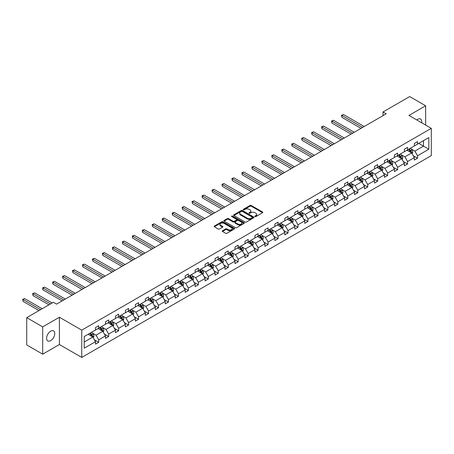 <?xml version="1.0" encoding="UTF-8"?>
<svg xmlns="http://www.w3.org/2000/svg" width="454" height="454" viewBox="0 0 454 454"><rect width="100%" height="100%" fill="white"/><g stroke="black" fill="none" stroke-linecap="round" stroke-linejoin="round"><path stroke-width="0.68" d="M255.012 216.564A0.619 0.358 0 0 0 255.891 216.564L262.554 212.722A0.885 0.511 0 0 0 262.809 212.358A0.885 0.511 0 0 0 262.554 211.995L251.266 205.48A0.885 0.511 0 0 0 250.012 205.48L243.355 209.328A0.619 0.358 0 0 0 244.229 209.833L245.092 209.339A2.837 1.64 0 0 1 249.104 209.339L250.046 209.879A2.837 1.64 0 0 1 250.875 211.036A2.837 1.64 0 0 1 250.046 212.194L249.184 212.693A0.619 0.358 0 0 0 250.063 213.198L250.926 212.705A2.837 1.64 0 0 1 254.938 212.705L255.874 213.244A2.837 1.64 0 0 1 256.709 214.401A2.837 1.64 0 0 1 255.874 215.559L255.012 216.059A0.619 0.358 0 0 0 255.012 216.564L255.012 216.059M50.689 340.636A5.783 3.337 120 0 0 54.463 335.54A5.783 3.337 120 0 0 53.578 330.909A5.783 3.337 120 0 0 50.689 331.193A5.783 3.337 120 0 0 46.91 336.289A5.783 3.337 120 0 0 47.795 340.92A5.783 3.337 120 0 0 50.689 340.636M421.652 122.767A5.783 3.337 120 0 0 420.557 119.033A5.783 3.337 120 0 0 417.663 119.323A5.783 3.337 120 0 0 416.772 119.947M222.494 230.746A0.885 0.511 0 0 0 222.233 231.109A0.885 0.511 0 0 0 222.494 231.466L225.661 233.299A0.885 0.511 0 0 0 226.915 233.299L234.309 229.026A0.885 0.511 0 0 0 234.57 228.663A0.885 0.511 0 0 0 234.309 228.3L223.028 221.785A0.885 0.511 0 0 0 221.773 221.785L214.373 226.058A0.885 0.511 0 0 0 214.118 226.421A0.885 0.511 0 0 0 214.373 226.784L218.198 228.992A0.885 0.511 0 0 0 219.452 228.992L222.619 227.165A0.885 0.511 0 0 0 222.88 226.801A0.885 0.511 0 0 0 222.619 226.438L220.723 225.343A2.372 1.368 0 0 1 220.025 224.372A2.372 1.368 0 0 1 221.49 223.113A2.372 1.368 0 0 1 224.077 223.408L231.506 227.698A2.372 1.368 0 0 1 232.198 228.663A2.372 1.368 0 0 1 230.734 229.928A2.372 1.368 0 0 1 228.152 229.633L226.915 228.918A0.885 0.511 0 0 0 225.661 228.918L222.494 230.746L222.494 231.466M59.406 317.238L42.704 326.88L26.735 317.664L26.735 344.949L42.704 354.165L59.406 344.524L81.76 357.429L81.76 330.143L59.406 317.238L59.406 344.524M425.648 125.071L425.648 105.788L408.946 115.43L431.3 128.334L81.76 330.143M425.648 105.788L409.684 96.571L383.017 111.968L383.017 115.651M26.735 317.664L53.402 302.268L56.597 304.112L386.212 113.806L383.017 111.968M245.154 222.04A0.885 0.511 0 0 0 246.409 222.04L253.809 217.772A0.885 0.511 0 0 0 254.064 217.409A0.885 0.511 0 0 0 253.809 217.046L242.521 210.531A0.885 0.511 0 0 0 241.267 210.531L233.872 214.804A0.885 0.511 0 0 0 233.611 215.162A0.885 0.511 0 0 0 233.872 215.525L245.154 222.04M231.96 216.7A0.619 0.358 0 0 1 232.584 216.791L244.048 223.402L236.659 227.67A0.885 0.511 0 0 1 235.41 227.67L224.123 221.155L227.289 219.339L227.289 218.601L224.123 220.428A0.885 0.511 0 0 0 223.862 220.792A0.885 0.511 0 0 0 224.123 221.155L224.123 220.428M227.289 219.339A0.885 0.511 0 0 1 228.544 219.339L228.544 218.601A0.885 0.511 0 0 0 227.289 218.601M228.544 218.601L233.118 221.246A0.885 0.511 0 0 0 234.372 221.246L236.472 220.031A0.885 0.511 0 0 0 236.733 219.668A0.885 0.511 0 0 0 236.472 219.31L231.71 216.558A0.619 0.358 0 0 1 232.584 216.053L244.059 222.676A0.885 0.511 0 0 1 244.32 223.033A0.885 0.511 0 0 1 244.059 223.396L244.059 222.676M42.704 326.88L42.704 354.165M84.217 336.539L95.522 330.013L95.522 327.544L98.717 325.7L98.717 328.168L105.481 324.264L105.481 321.79L108.676 319.945L108.676 322.419L115.447 318.509L115.447 316.041L118.642 314.196L118.642 316.665L125.412 312.755L125.412 310.286L128.601 308.442L128.601 310.916L135.371 307.006L135.371 304.538L138.566 302.693L138.566 305.162L145.337 301.252L145.337 298.783L148.532 296.939L148.532 299.407L155.302 295.503L155.302 293.029L158.491 291.184L158.491 293.659L165.262 289.748L165.262 287.28L168.457 285.435L168.457 287.904L175.227 283.994L175.227 281.525L178.422 279.681L178.422 282.155L185.192 278.245L185.192 275.771L188.382 273.932L188.382 276.401L195.152 272.491L195.152 270.022L198.347 268.178L198.347 270.646L205.117 266.742L205.117 264.268L208.312 262.423L208.312 264.898L215.077 260.988L215.077 258.519L218.272 256.675L218.272 259.143L225.042 255.233L225.042 252.764L228.237 250.92L228.237 253.394L235.007 249.484L235.007 247.01L238.197 245.171L238.197 247.64L244.967 243.73L244.967 241.261L248.162 239.417L248.162 241.886L254.932 237.981L254.932 235.507L258.127 233.662L258.127 236.137L264.898 232.227L264.898 229.758L268.087 227.914L268.087 230.382L274.857 226.472L274.857 224.004L278.052 222.159L278.052 224.634L284.823 220.723L284.823 218.249L288.018 216.41L288.018 218.879L294.782 214.969L294.782 212.5L297.977 210.656L297.977 213.125L304.748 209.22L304.748 206.746L307.943 204.902L307.943 207.376L314.713 203.466L314.713 200.997L317.902 199.153L317.902 201.621L324.672 197.711L324.672 195.243L327.867 193.398L327.867 195.873L334.638 191.963L334.638 189.488L337.833 187.65L337.833 190.118L344.603 186.208L344.603 183.739L347.792 181.895L347.792 184.364L354.563 180.459L354.563 177.985L357.758 176.141L357.758 178.615L364.528 174.705L364.528 172.236L367.723 170.392L367.723 172.861L374.493 168.95L374.493 166.482L377.683 164.637L377.683 167.106L384.453 163.202L384.453 160.727L387.648 158.889L387.648 161.357L394.418 157.447L394.418 154.979L397.608 153.134L397.608 155.603L404.378 151.698L404.378 149.224L407.573 147.38L407.573 149.854L414.343 145.944L414.343 143.475L417.538 141.631L417.538 144.1L428.843 137.573L428.843 149.224L417.538 155.75L417.538 158.225L414.343 160.069L414.343 157.595L407.573 161.505L407.573 163.973L404.378 165.818L404.378 163.349L397.608 167.259L397.608 169.728L394.418 171.572L394.418 169.098L387.648 173.008L387.648 175.477L384.453 177.321L384.453 174.852L377.683 178.762L377.683 181.231L374.493 183.076L374.493 180.607L367.723 184.511L367.723 186.986L364.528 188.83L364.528 186.356L357.758 190.266L357.758 192.734L354.563 194.579L354.563 192.11L347.792 196.02L347.792 198.489L344.603 200.333L344.603 197.859L337.833 201.769L337.833 204.238L334.638 206.082L334.638 203.613L327.867 207.523L327.867 209.992L324.672 211.836L324.672 209.368L317.902 213.272L317.902 215.746L314.713 217.591L314.713 215.117L307.943 219.027L307.943 221.495L304.748 223.34L304.748 220.871L297.977 224.781L297.977 227.25L294.782 229.094L294.782 226.62L288.018 230.53L288.018 232.998L284.823 234.843L284.823 232.374L278.052 236.284L278.052 238.753L274.857 240.597L274.857 238.129L268.087 242.033L268.087 244.507L264.898 246.352L264.898 243.877L258.127 247.788L258.127 250.256L254.932 252.101L254.932 249.632L248.162 253.542L248.162 256.011L244.967 257.855L244.967 255.381L238.197 259.291L238.197 261.765L235.007 263.604L235.007 261.135L228.237 265.045L228.237 267.514L225.042 269.358L225.042 266.89L218.272 270.794L218.272 273.268L215.077 275.113L215.077 272.638L208.312 276.548L208.312 279.017L205.117 280.861L205.117 278.393L198.347 282.303L198.347 284.772L195.152 286.616L195.152 284.142L188.382 288.052L188.382 290.526L185.192 292.365L185.192 289.896L178.422 293.806L178.422 296.275L175.227 298.119L175.227 295.65L168.457 299.555L168.457 302.029L165.262 303.874L165.262 301.399L158.491 305.309L158.491 307.778L155.302 309.622L155.302 307.154L148.532 311.064L148.532 313.532L145.337 315.377L145.337 312.902L138.566 316.813L138.566 319.287L135.371 321.126L135.371 318.657L128.601 322.567L128.601 325.036L125.412 326.88L125.412 324.411L118.642 328.316L118.642 330.79L115.447 332.634L115.447 330.16L108.676 334.07L108.676 336.539L105.481 338.383L105.481 335.915L98.717 339.825L98.717 342.293L95.522 344.138L95.522 341.669L84.217 348.195L84.217 336.539M81.76 357.429L431.3 155.626L431.3 128.334M98.075 328.537L102.803 331.267L96.032 335.177L92.338 333.043M96.032 335.177L98.717 339.825M102.803 331.267L105.481 335.915M95.522 329.422L96.032 329.718L98.717 328.168M108.041 322.788L112.762 325.518L105.998 329.422L102.298 327.289M105.998 329.422L108.676 334.07M112.762 325.518L115.447 330.16M105.481 323.674L105.998 323.969L108.676 322.419M118 317.034L122.728 319.764L115.957 323.674L112.263 321.54M115.957 323.674L118.642 328.316M122.728 319.764L125.412 324.411M115.447 317.919L115.957 318.214L118.642 316.665M127.966 311.285L132.693 314.009L125.923 317.919L122.222 315.785M125.923 317.919L128.601 322.567M132.693 314.009L135.371 318.657M125.412 312.17L125.923 312.46L128.601 310.916M137.931 305.531L142.652 308.26L135.882 312.17L132.188 310.031M135.882 312.17L138.566 316.813M142.652 308.26L145.337 312.902M135.371 306.416L135.882 306.711L138.566 305.162M147.891 299.776L152.618 302.506L145.847 306.416L142.153 304.282M145.847 306.416L148.532 311.064M152.618 302.506L155.302 307.154M145.337 300.661L145.847 300.957L148.532 299.407M157.856 294.027L162.583 296.757L155.813 300.661L152.113 298.528M155.813 300.661L158.491 305.309M162.583 296.757L165.262 301.399M155.302 294.913L155.813 295.208L158.491 293.659M167.815 288.273L172.543 291.003L165.772 294.913L162.078 292.779M165.772 294.913L168.457 299.555M172.543 291.003L175.227 295.65M165.262 289.158L165.772 289.453L168.457 287.904M177.781 282.524L182.508 285.248L175.738 289.158L172.043 287.024M175.738 289.158L178.422 293.806M182.508 285.248L185.192 289.896M175.227 283.404L175.738 283.699L178.422 282.155M187.746 276.77L192.473 279.499L185.703 283.409L182.003 281.27M185.703 283.409L188.382 288.052M192.473 279.499L195.152 284.142M185.192 277.655L185.703 277.95L188.382 276.401M197.706 271.015L202.433 273.745L195.663 277.655L191.968 275.521M195.663 277.655L198.347 282.303M202.433 273.745L205.117 278.393M195.152 271.901L195.663 272.196L198.347 270.646M207.671 265.267L212.398 267.996L205.628 271.901L201.928 269.767M205.628 271.901L208.312 276.548M212.398 267.996L215.077 272.638M205.117 266.152L205.628 266.447L208.312 264.898M217.636 259.512L222.358 262.242L215.588 266.152L211.893 264.018M215.588 266.152L218.272 270.794M222.358 262.242L225.042 266.89M215.077 260.397L215.588 260.692L218.272 259.143M227.596 253.763L232.323 256.487L225.553 260.397L221.858 258.264M225.553 260.397L228.237 265.045M232.323 256.487L235.007 261.135M225.042 254.643L225.553 254.938L228.237 253.394M237.561 248.009L242.288 250.739L235.518 254.643L231.818 252.509M235.518 254.643L238.197 259.291M242.288 250.739L244.967 255.381M235.007 248.894L235.518 249.189L238.197 247.64M247.521 242.254L252.248 244.984L245.478 248.894L241.783 246.76M245.478 248.894L248.162 253.542M252.248 244.984L254.932 249.632M244.967 243.14L245.478 243.435L248.162 241.886M257.486 236.506L262.213 239.235L255.443 243.14L251.749 241.006M255.443 243.14L258.127 247.788M262.213 239.235L264.898 243.877M254.932 237.391L255.443 237.686L258.127 236.137M267.451 230.751L272.179 233.481L265.408 237.391L261.708 235.257M265.408 237.391L268.087 242.033M272.179 233.481L274.857 238.129M264.898 231.636L265.408 231.932L268.087 230.382M277.411 225.002L282.138 227.726L275.368 231.636L271.674 229.503M275.368 231.636L278.052 236.284M282.138 227.726L284.823 232.374M274.857 225.882L275.368 226.177L278.052 224.634M287.376 219.248L292.104 221.978L285.333 225.882L281.633 223.748M285.333 225.882L288.018 230.53M292.104 221.978L294.782 226.62M284.823 220.133L285.333 220.428L288.018 218.879M297.342 213.493L302.063 216.223L295.299 220.133L291.599 217.999M295.299 220.133L297.977 224.781M302.063 216.223L304.748 220.871M294.782 214.379L295.299 214.674L297.977 213.125M307.301 207.745L312.029 210.474L305.258 214.379L301.564 212.245M305.258 214.379L307.943 219.027M312.029 210.474L314.713 215.117M304.748 208.63L305.258 208.925L307.943 207.376M317.267 201.99L321.994 204.72L315.224 208.63L311.523 206.496M315.224 208.63L317.902 213.272M321.994 204.72L324.672 209.368M314.713 202.876L315.224 203.171L317.902 201.621M327.232 196.236L331.953 198.966L325.183 202.876L321.489 200.742M325.183 202.876L327.867 207.523M331.953 198.966L334.638 203.613M324.672 197.121L325.183 197.416L327.867 195.873M337.191 190.487L341.919 193.217L335.148 197.121L331.454 194.987M335.148 197.121L337.833 201.769M341.919 193.217L344.603 197.859M334.638 191.372L335.148 191.667L337.833 190.118M347.157 184.733L351.884 187.462L345.114 191.372L341.414 189.239M345.114 191.372L347.792 196.02M351.884 187.462L354.563 192.11M344.603 185.618L345.114 185.913L347.792 184.364M357.116 178.984L361.844 181.708L355.073 185.618L351.379 183.484M355.073 185.618L357.758 190.266M361.844 181.708L364.528 186.356M354.563 179.869L355.073 180.164L357.758 178.615M367.082 173.229L371.809 175.959L365.039 179.869L361.344 177.735M365.039 179.869L367.723 184.511M371.809 175.959L374.493 180.607M364.528 174.115L365.039 174.41L367.723 172.861M377.047 167.475L381.769 170.205L375.004 174.115L371.304 171.981M375.004 174.115L377.683 178.762M381.769 170.205L384.453 174.852M374.493 168.36L375.004 168.655L377.683 167.106M387.007 161.726L391.734 164.456L384.964 168.36L381.269 166.226M384.964 168.36L387.648 173.008M391.734 164.456L394.418 169.098M384.453 162.611L384.964 162.907L387.648 161.357M396.972 155.972L401.699 158.701L394.929 162.611L391.229 160.478M394.929 162.611L397.608 167.259M401.699 158.701L404.378 163.349M394.418 156.857L394.929 157.152L397.608 155.603M406.937 150.223L411.659 152.947L404.889 156.857L401.194 154.723M404.889 156.857L407.573 161.505M411.659 152.947L414.343 157.595M404.378 151.108L404.889 151.403L407.573 149.854M418.753 143.402L423.474 146.126L414.854 151.108L411.159 148.974M414.854 151.108L417.538 155.75M428.843 149.224L423.474 146.126L423.474 140.672L428.843 137.573M414.343 145.354L414.854 145.649L417.538 144.1M84.217 341.998L92.837 337.021L88.11 334.292M92.837 337.021L95.522 341.669M413.288 155.773L417.538 158.225M403.328 161.522L407.573 163.973M393.363 167.276L397.608 169.728M383.397 173.025L387.648 175.477M373.438 178.78L377.683 181.231M363.472 184.534L367.723 186.986M353.513 190.283L357.758 192.734M343.547 196.037L347.792 198.489M333.582 201.786L337.833 204.238M323.623 207.54L327.867 209.992M313.657 213.295L317.902 215.746M303.692 219.044L307.943 221.495M293.732 224.798L297.977 227.25M283.767 230.547L288.018 232.998M273.807 236.301L278.052 238.753M263.842 242.056L268.087 244.507M253.877 247.805L258.127 250.256M243.917 253.559L248.162 256.011M233.952 259.308L238.197 261.765M223.987 265.062L228.237 267.514M214.027 270.817L218.272 273.268M204.062 276.565L208.312 279.017M194.096 282.32L198.347 284.772M184.137 288.069L188.382 290.526M174.171 293.823L178.422 296.275M164.212 299.578L168.457 302.029M154.246 305.326L158.491 307.778M144.281 311.081L148.532 313.532M134.322 316.83L138.566 319.287M124.356 322.584L128.601 325.036M114.391 328.338L118.642 330.79M104.431 334.087L108.676 336.539M94.466 339.842L98.717 342.293M255.262 216.654L255.874 216.297A2.837 1.64 0 0 0 256.709 215.139L256.709 214.401M250.875 211.036L250.875 211.774A2.837 1.64 0 0 1 250.046 212.932L249.433 213.289M262.554 211.995L262.554 212.722L251.266 206.218A0.885 0.511 0 0 0 250.012 206.218L243.599 209.924M253.797 217.778L242.521 211.269A0.885 0.511 0 0 0 241.267 211.269L233.884 215.531M252.242 217.659A0.619 0.358 0 0 0 252.242 217.154L242.334 211.433A0.619 0.358 0 0 0 241.46 211.433L240.546 211.961A2.837 1.64 0 0 0 239.718 213.119A2.837 1.64 0 0 0 240.546 214.277L247.317 218.187A2.837 1.64 0 0 0 251.329 218.187L252.242 217.659L252.242 218.397A0.619 0.358 0 0 0 252.424 218.147L252.424 217.409M239.718 213.119L239.718 213.857A2.837 1.64 0 0 0 240.546 215.014L240.546 214.277M252.242 218.397L251.329 218.924A2.837 1.64 0 0 1 247.317 218.924L240.546 215.014M228.544 219.339L233.118 221.983A0.885 0.511 0 0 0 234.372 221.983L236.472 220.769A0.885 0.511 0 0 0 236.733 220.406L236.733 219.668M237.868 223.987A2.372 1.368 0 0 0 240.455 224.282A2.372 1.368 0 0 0 241.92 223.016A2.372 1.368 0 0 0 241.222 222.051L238.605 220.536A0.885 0.511 0 0 0 237.351 220.536L235.251 221.751A0.885 0.511 0 0 0 234.99 222.114A0.885 0.511 0 0 0 235.251 222.477L237.868 223.987L237.868 224.724A2.372 1.368 0 0 0 240.455 225.019A2.372 1.368 0 0 0 241.92 223.754L241.92 223.016M234.99 222.114L234.99 222.852A0.885 0.511 0 0 0 235.251 223.215L235.251 222.477M237.868 224.724L235.251 223.215M232.198 228.663L232.198 229.401A2.372 1.368 0 0 1 230.734 230.666A2.372 1.368 0 0 1 228.152 230.371L226.915 229.656A0.885 0.511 0 0 0 225.661 229.656L222.505 231.478M220.025 224.372L220.025 225.11A2.372 1.368 0 0 0 220.723 226.081L220.723 225.343M222.608 227.17L220.723 226.081M234.298 229.032L223.028 222.522A0.885 0.511 0 0 0 221.773 222.522L214.384 226.79M412.147 153.792L412.731 152.096A2.395 1.385 -120 0 0 411.971 150.058L410.535 148.14M407.964 150.813L407.34 149.985M364.21 126.513L343.468 114.539L341.873 115.464L341.873 117.302L361.015 128.357M411.307 152.748L411.443 152.198A2.395 1.385 -120 0 0 410.756 150.756L409.321 148.844M408.725 149.19L410.303 151.296A1.22 0.704 60 0 1 410.524 151.664L411.443 152.198M408.555 149.287L409.99 151.199A2.395 1.385 60 0 1 410.586 152.328M341.873 117.302L341.522 115.259L362.61 127.432M341.522 115.259L343.468 114.539M402.182 159.541L402.772 157.844A2.395 1.385 -120 0 0 402.006 155.807L400.576 153.895M397.999 156.568L397.381 155.739M354.245 132.262L333.508 120.293L331.908 121.212L331.908 123.057L351.05 134.106M401.342 158.497L401.478 157.947A2.395 1.385 -120 0 0 400.791 156.511L399.361 154.593M398.76 154.939L400.337 157.05A1.22 0.704 60 0 1 400.559 157.419L401.478 157.947M398.595 155.035L400.025 156.953A2.395 1.385 60 0 1 400.621 158.083M331.908 123.057L331.562 121.008L352.65 133.187M331.562 121.008L333.508 120.293M392.222 165.296L392.806 163.599A2.395 1.385 -120 0 0 392.046 161.562L390.61 159.643M388.039 162.322L387.415 161.488M344.28 138.016L323.543 126.042L321.948 126.967L321.948 128.811L341.09 139.86M391.382 164.252L391.513 163.701A2.395 1.385 -120 0 0 390.832 162.26L389.396 160.347M388.794 160.693L390.372 162.799A1.22 0.704 60 0 1 390.599 163.168L391.513 163.701M388.63 160.79L390.065 162.702A2.395 1.385 60 0 1 390.661 163.832M321.948 128.811L321.597 126.762L342.685 138.935M321.597 126.762L323.543 126.042M382.257 171.044L382.847 169.353A2.395 1.385 -120 0 0 382.081 167.31L380.645 165.398M378.074 168.071L377.456 167.242M334.32 143.77L313.583 131.796L311.983 132.716L311.983 134.56L331.125 145.609M381.417 170L381.553 169.456A2.395 1.385 -120 0 0 380.866 168.014L379.43 166.102M378.835 166.448L380.412 168.553A1.22 0.704 60 0 1 380.634 168.922L381.553 169.456M378.664 166.544L380.1 168.457A2.395 1.385 60 0 1 380.696 169.586M311.983 134.56L311.631 132.517L332.72 144.69M311.631 132.517L313.583 131.796M372.291 176.799L372.882 175.102A2.395 1.385 -120 0 0 372.115 173.065L370.685 171.152M368.109 173.825L367.49 172.997M324.355 149.519L303.618 137.545L302.024 138.47L302.024 140.314L321.16 151.364M371.457 175.755L371.588 175.204A2.395 1.385 -120 0 0 370.901 173.763L369.471 171.85M368.869 172.197L370.447 174.302A1.22 0.704 60 0 1 370.668 174.677L371.588 175.204M368.705 172.293L370.135 174.205A2.395 1.385 60 0 1 370.736 175.34M302.024 140.314L301.672 138.266L322.76 150.444M301.672 138.266L303.618 137.545M362.332 182.553L362.916 180.857A2.395 1.385 -120 0 0 362.156 178.819L360.72 176.901M358.149 179.574L357.525 178.745M314.389 155.274L293.653 143.299L292.058 144.224L292.058 146.063L311.2 157.118M361.492 181.509L361.628 180.959A2.395 1.385 -120 0 0 360.941 179.517L359.506 177.605M358.904 177.951L360.487 180.056A1.22 0.704 60 0 1 360.709 180.425L361.628 180.959M358.739 178.047L360.175 179.96A2.395 1.385 60 0 1 360.771 181.089M292.058 146.063L291.706 144.02L312.795 156.193M291.706 144.02L293.653 143.299M352.366 188.302L352.957 186.605A2.395 1.385 -120 0 0 352.191 184.568L350.755 182.656M348.184 185.328L347.565 184.5M304.43 161.022L283.693 149.054L282.093 149.973L282.093 151.818L301.235 162.867M351.527 187.258L351.663 186.708A2.395 1.385 -120 0 0 350.976 185.272L349.546 183.354M348.944 183.7L350.522 185.811A1.22 0.704 60 0 1 350.743 186.18L351.663 186.708M348.774 183.796L350.21 185.714A2.395 1.385 60 0 1 350.806 186.844M282.093 151.818L281.741 149.769L302.829 161.947M281.741 149.769L283.693 149.054M342.401 194.057L342.991 192.36A2.395 1.385 -120 0 0 342.225 190.322L340.795 188.41M338.224 191.083L337.6 190.249M294.464 166.777L273.728 154.803L272.133 155.728L272.133 157.572L291.269 168.621M341.567 193.012L341.697 192.462A2.395 1.385 -120 0 0 341.016 191.021L339.581 189.108M338.979 189.454L340.557 191.56A1.22 0.704 60 0 1 340.778 191.928L341.697 192.462M338.815 189.551L340.25 191.463A2.395 1.385 60 0 1 340.846 192.592M272.133 157.572L271.781 155.523L292.87 167.696M271.781 155.523L273.728 154.803M332.441 199.805L333.026 198.114A2.395 1.385 -120 0 0 332.266 196.071L330.83 194.159M328.259 196.832L327.635 196.003M284.505 172.531L263.763 160.557L262.168 161.476L262.168 163.321L281.31 174.37M331.602 198.761L331.738 198.216A2.395 1.385 -120 0 0 331.051 196.775L329.615 194.862M329.019 195.209L330.597 197.314A1.22 0.704 60 0 1 330.818 197.683L331.738 198.216M328.849 195.305L330.285 197.218A2.395 1.385 60 0 1 330.881 198.347M262.168 163.321L261.816 161.278L282.904 173.451M261.816 161.278L263.763 160.557M322.476 205.56L323.066 203.863A2.395 1.385 -120 0 0 322.3 201.826L320.864 199.913M318.294 202.586L317.675 201.758M274.539 178.28L253.803 166.312L252.203 167.231L252.203 169.075L271.344 180.124M321.636 204.516L321.772 203.965A2.395 1.385 -120 0 0 321.086 202.524L319.656 200.611M319.054 200.957L320.632 203.063A1.22 0.704 60 0 1 320.853 203.437L321.772 203.965M318.89 201.054L320.32 202.966A2.395 1.385 60 0 1 320.916 204.101M252.203 169.075L251.857 167.027L272.945 179.205M251.857 167.027L253.803 166.312M312.517 211.314L313.101 209.617A2.395 1.385 -120 0 0 312.341 207.58L310.905 205.662M308.334 208.335L307.71 207.506M264.574 184.035L243.838 172.06L242.243 172.985L242.243 174.824L261.385 185.879M311.677 210.27L311.807 209.72A2.395 1.385 -120 0 0 311.126 208.278L309.69 206.366M309.089 206.712L310.667 208.817A1.22 0.704 60 0 1 310.888 209.186L311.807 209.72M308.924 206.808L310.36 208.721A2.395 1.385 60 0 1 310.956 209.85M242.243 174.824L241.891 172.781L262.979 184.954M241.891 172.781L243.838 172.06M302.551 217.063L303.136 215.366A2.395 1.385 -120 0 0 302.375 213.329L300.94 211.416M298.369 214.089L297.745 213.261M254.615 189.783L233.872 177.815L232.278 178.734L232.278 180.578L251.42 191.628M301.711 216.019L301.848 215.468A2.395 1.385 -120 0 0 301.161 214.033L299.725 212.114M299.129 212.461L300.707 214.572A1.22 0.704 60 0 1 300.928 214.941L301.848 215.468M298.959 212.557L300.395 214.475A2.395 1.385 60 0 1 300.991 215.605M232.278 180.578L231.926 178.53L253.014 190.708M231.926 178.53L233.872 177.815M292.586 222.818L293.176 221.121A2.395 1.385 -120 0 0 292.41 219.083L290.98 217.171M288.404 219.844L287.785 219.01M244.649 195.538L223.913 183.564L222.318 184.489L222.318 186.333L241.454 197.382M291.752 221.773L291.882 221.223A2.395 1.385 -120 0 0 291.196 219.781L289.766 217.869M289.164 218.215L290.742 220.321A1.22 0.704 60 0 1 290.963 220.689L291.882 221.223M288.999 218.312L290.429 220.224A2.395 1.385 60 0 1 291.025 221.353M222.318 186.333L221.966 184.284L243.055 196.457M221.966 184.284L223.913 183.564M282.626 228.566L283.211 226.875A2.395 1.385 -120 0 0 282.45 224.832L281.015 222.92M278.444 225.593L277.82 224.764M234.684 201.292L213.947 189.318L212.353 190.237L212.353 192.082L231.495 203.137M281.786 227.522L281.923 226.977A2.395 1.385 -120 0 0 281.236 225.536L279.8 223.623M279.199 223.97L280.782 226.075A1.22 0.704 60 0 1 281.003 226.444L281.923 226.977M279.034 224.066L280.47 225.978A2.395 1.385 60 0 1 281.066 227.108M212.353 192.082L212.001 190.039L233.089 202.212M212.001 190.039L213.947 189.318M272.661 234.321L273.251 232.624A2.395 1.385 -120 0 0 272.485 230.587L271.049 228.674M268.479 231.347L267.86 230.518M224.724 207.041L203.988 195.072L202.388 195.992L202.388 197.836L221.529 208.885M271.821 233.277L271.957 232.726A2.395 1.385 -120 0 0 271.271 231.285L269.835 229.372M269.239 229.718L270.817 231.824A1.22 0.704 60 0 1 271.038 232.198L271.957 232.726M269.069 229.815L270.505 231.727A2.395 1.385 60 0 1 271.1 232.862M202.388 197.836L202.036 195.787L223.124 207.966M202.036 195.787L203.988 195.072M262.696 240.075L263.286 238.378A2.395 1.385 -120 0 0 262.52 236.341L261.09 234.423M258.519 237.096L257.895 236.267M214.759 212.795L194.023 200.821L192.428 201.746L192.428 203.585L211.564 214.64M261.862 239.031L261.992 238.481A2.395 1.385 -120 0 0 261.311 237.039L259.875 235.127M259.274 235.473L260.851 237.578A1.22 0.704 60 0 1 261.073 237.947L261.992 238.481M259.109 235.569L260.539 237.482A2.395 1.385 60 0 1 261.141 238.611M192.428 203.585L192.076 201.542L213.164 213.715M192.076 201.542L194.023 200.821M252.736 245.824L253.321 244.127A2.395 1.385 -120 0 0 252.56 242.09L251.124 240.177M248.554 242.85L247.929 242.022M204.794 218.544L184.057 206.576L182.463 207.495L182.463 209.339L201.604 220.389M251.896 244.78L252.032 244.229A2.395 1.385 -120 0 0 251.346 242.794L249.91 240.875M249.314 241.222L250.892 243.333A1.22 0.704 60 0 1 251.113 243.702L252.032 244.229M249.144 241.318L250.58 243.236A2.395 1.385 60 0 1 251.176 244.366M182.463 209.339L182.111 207.291L203.199 219.469M182.111 207.291L184.057 206.576M242.771 251.578L243.361 249.882A2.395 1.385 -120 0 0 242.595 247.844L241.159 245.932M238.588 248.605L237.97 247.771M194.834 224.299L174.098 212.324L172.497 213.249L172.497 215.094L191.639 226.143M241.931 250.534L242.067 249.984A2.395 1.385 -120 0 0 241.38 248.542L239.95 246.63M239.349 246.976L240.926 249.081A1.22 0.704 60 0 1 241.148 249.45L242.067 249.984M239.184 247.072L240.614 248.985A2.395 1.385 60 0 1 241.21 250.114M172.497 215.094L172.145 213.045L193.239 225.218M172.145 213.045L174.098 212.324M232.811 257.327L233.396 255.636A2.395 1.385 -120 0 0 232.63 253.593L231.2 251.681M228.629 254.353L228.004 253.525M184.869 230.053L164.132 218.079L162.538 218.998L162.538 220.843L181.679 231.898M231.971 256.283L232.102 255.738A2.395 1.385 -120 0 0 231.421 254.297L229.985 252.384M229.383 252.73L230.961 254.836A1.22 0.704 60 0 1 231.182 255.205L232.102 255.738M229.219 252.827L230.655 254.739A2.395 1.385 60 0 1 231.251 255.869M162.538 220.843L162.186 218.8L183.274 230.972M162.186 218.8L164.132 218.079M222.846 263.082L223.43 261.385A2.395 1.385 -120 0 0 222.67 259.348L221.234 257.435M218.663 260.108L218.039 259.279M174.909 235.802L154.167 223.833L152.572 224.753L152.572 226.597L171.714 237.646M222.006 262.037L222.142 261.487A2.395 1.385 -120 0 0 221.456 260.051L220.02 258.133M219.424 258.479L221.002 260.585A1.22 0.704 60 0 1 221.223 260.959L222.142 261.487M219.254 258.576L220.689 260.488A2.395 1.385 60 0 1 221.285 261.623M152.572 226.597L152.221 224.548L173.309 236.727M152.221 224.548L154.167 223.833M212.881 268.836L213.471 267.139A2.395 1.385 -120 0 0 212.705 265.102L211.275 263.184M208.698 265.857L208.08 265.028M164.944 241.556L144.207 229.582L142.607 230.507L142.607 232.346L161.749 243.401M212.041 267.792L212.177 267.241A2.395 1.385 -120 0 0 211.49 265.8L210.06 263.887M209.459 264.234L211.036 266.339A1.22 0.704 60 0 1 211.258 266.708L212.177 267.241M209.294 264.33L210.724 266.243A2.395 1.385 60 0 1 211.32 267.372M142.607 232.346L142.261 230.303L163.349 242.476M142.261 230.303L144.207 229.582M202.921 274.585L203.506 272.888A2.395 1.385 -120 0 0 202.745 270.851L201.309 268.938M198.738 271.611L198.114 270.783M154.979 247.305L134.242 235.337L132.647 236.256L132.647 238.1L151.789 249.15M202.081 273.541L202.212 272.99A2.395 1.385 -120 0 0 201.531 271.554L200.095 269.636M199.493 269.982L201.071 272.094A1.22 0.704 60 0 1 201.298 272.462L202.212 272.99M199.329 270.079L200.764 271.997A2.395 1.385 60 0 1 201.36 273.126M132.647 238.1L132.296 236.052L153.384 248.23M132.296 236.052L134.242 235.337M192.956 280.339L193.546 278.642A2.395 1.385 -120 0 0 192.78 276.605L191.344 274.693M188.773 277.366L188.155 276.531M145.019 253.06L124.282 241.085L122.682 242.01L122.682 243.855L141.824 254.904M192.116 279.295L192.252 278.745A2.395 1.385 -120 0 0 191.565 277.303L190.13 275.391M189.534 275.737L191.111 277.842A1.22 0.704 60 0 1 191.333 278.211L192.252 278.745M189.363 275.833L190.799 277.746A2.395 1.385 60 0 1 191.395 278.875M122.682 243.855L122.33 241.806L143.419 253.985M122.33 241.806L124.282 241.085M182.99 286.094L183.581 284.397A2.395 1.385 -120 0 0 182.814 282.354L181.384 280.441M178.808 283.114L178.189 282.286M135.054 258.814L114.317 246.84L112.723 247.759L112.723 249.604L131.859 260.658M182.156 285.044L182.287 284.499A2.395 1.385 -120 0 0 181.6 283.058L180.17 281.145M179.568 281.491L181.146 283.597A1.22 0.704 60 0 1 181.367 283.966L182.287 284.499M179.404 281.588L180.834 283.5A2.395 1.385 60 0 1 181.435 284.63M112.723 249.604L112.371 247.561L133.459 259.733M112.371 247.561L114.317 246.84M173.031 291.843L173.615 290.146A2.395 1.385 -120 0 0 172.855 288.108L171.419 286.196M168.848 288.869L168.224 288.04M125.088 264.563L104.352 252.594L102.757 253.514L102.757 255.358L121.899 266.407M172.191 290.798L172.327 290.248A2.395 1.385 -120 0 0 171.64 288.812L170.205 286.894M169.609 287.24L171.186 289.346A1.22 0.704 60 0 1 171.408 289.72L172.327 290.248M169.438 287.337L170.874 289.249A2.395 1.385 60 0 1 171.47 290.384M102.757 255.358L102.405 253.309L123.494 265.488M102.405 253.309L104.352 252.594M163.065 297.597L163.656 295.9A2.395 1.385 -120 0 0 162.89 293.863L161.454 291.945M158.883 294.623L158.264 293.789M115.129 270.317L94.392 258.343L92.792 259.268L92.792 261.107L111.934 272.162M162.226 296.553L162.362 296.002A2.395 1.385 -120 0 0 161.675 294.561L160.245 292.648M159.643 292.995L161.221 295.1A1.22 0.704 60 0 1 161.442 295.469L162.362 296.002M159.473 293.091L160.909 295.004A2.395 1.385 60 0 1 161.505 296.133M92.792 261.107L92.44 259.064L113.528 271.237M92.44 259.064L94.392 258.343M153.106 303.346L153.69 301.649A2.395 1.385 -120 0 0 152.924 299.612L151.494 297.699M148.923 300.372L148.299 299.544M105.163 276.066L84.427 264.097L82.832 265.017L82.832 266.861L101.968 277.91M152.266 302.302L152.396 301.751A2.395 1.385 -120 0 0 151.715 300.315L150.28 298.397M149.678 298.743L151.256 300.854A1.22 0.704 60 0 1 151.477 301.223L152.396 301.751M149.514 298.84L150.949 300.758A2.395 1.385 60 0 1 151.545 301.887M82.832 266.861L82.48 264.813L103.569 276.991M82.48 264.813L84.427 264.097M143.141 309.1L143.725 307.403A2.395 1.385 -120 0 0 142.965 305.366L141.529 303.454M138.958 306.127L138.334 305.292M95.204 281.821L74.462 269.846L72.867 270.771L72.867 272.616L92.009 283.665M142.301 308.056L142.437 307.506A2.395 1.385 -120 0 0 141.75 306.064L140.314 304.152M139.719 304.498L141.296 306.603A1.22 0.704 60 0 1 141.517 306.978L142.437 307.506M139.548 304.594L140.984 306.507A2.395 1.385 60 0 1 141.58 307.636M72.867 272.616L72.515 270.567L93.603 282.746M72.515 270.567L74.462 269.846M133.175 314.855L133.765 313.158A2.395 1.385 -120 0 0 132.999 311.115L131.564 309.202M128.993 311.875L128.374 311.047M85.238 287.575L64.502 275.601L62.902 276.52L62.902 278.364L82.043 289.419M132.335 313.805L132.472 313.26A2.395 1.385 -120 0 0 131.785 311.819L130.355 309.906M129.753 310.252L131.331 312.358A1.22 0.704 60 0 1 131.552 312.727L132.472 313.26M129.589 310.349L131.019 312.261A2.395 1.385 60 0 1 131.615 313.391M62.902 278.364L62.556 276.321L83.644 288.494M62.556 276.321L64.502 275.601M123.216 320.603L123.8 318.907A2.395 1.385 -120 0 0 123.04 316.869L121.604 314.957M119.033 317.63L118.409 316.801M75.273 293.324L54.537 281.355L52.942 282.274L52.942 284.119L72.084 295.168M122.376 319.559L122.506 319.009A2.395 1.385 -120 0 0 121.825 317.573L120.389 315.655M119.788 316.001L121.366 318.106A1.22 0.704 60 0 1 121.587 318.481L122.506 319.009M119.623 316.098L121.059 318.016A2.395 1.385 60 0 1 121.655 319.145M52.942 284.119L52.59 282.07L73.679 294.249M52.59 282.07L54.537 281.355M113.25 326.358L113.835 324.661A2.395 1.385 -120 0 0 113.074 322.624L111.639 320.706M109.068 323.384L108.449 322.55M65.314 299.078L44.577 287.104L42.977 288.029L42.977 289.873L62.119 300.923M112.41 325.314L112.547 324.763A2.395 1.385 -120 0 0 111.86 323.322L110.424 321.409M109.828 321.755L111.406 323.861A1.22 0.704 60 0 1 111.627 324.23L112.547 324.763M109.658 321.852L111.094 323.764A2.395 1.385 60 0 1 111.69 324.894M42.977 289.873L42.625 287.825L63.713 299.998M42.625 287.825L44.577 287.104M103.285 332.107L103.875 330.41A2.395 1.385 -120 0 0 103.109 328.373L101.679 326.46M99.103 329.133L98.484 328.304M52.153 302.988L34.612 292.858L33.017 293.778L33.017 295.622L48.964 304.833M102.451 331.062L102.581 330.512A2.395 1.385 -120 0 0 101.895 329.076L100.465 327.158M99.863 327.504L101.441 329.615A1.22 0.704 60 0 1 101.662 329.984L102.581 330.512M99.698 327.601L101.128 329.519A2.395 1.385 60 0 1 101.724 330.648M33.017 295.622L32.665 293.579L50.559 303.908M32.665 293.579L34.612 292.858M93.325 337.861L93.91 336.164A2.395 1.385 -120 0 0 93.149 334.127L91.714 332.214M89.143 334.887L88.519 334.053M42.194 308.737L24.647 298.607L23.052 299.532L23.052 301.377L38.999 310.581M92.485 336.817L92.622 336.266A2.395 1.385 -120 0 0 91.935 334.825L90.499 332.913M89.898 333.259L91.481 335.364A1.22 0.704 60 0 1 91.702 335.739L92.622 336.266M89.733 333.355L91.169 335.268A2.395 1.385 60 0 1 91.765 336.397M23.052 301.377L22.7 299.328L40.593 309.662M22.7 299.328L24.647 298.607M255.874 216.297L255.874 215.559M249.184 213.198L249.184 212.693M250.046 212.932L250.046 212.194M243.355 209.833L243.355 209.328M250.012 206.218L250.012 205.48M251.266 206.218L251.266 205.48M233.872 215.525L233.872 214.804M241.267 211.269L241.267 210.531M242.521 211.269L242.521 210.531M253.809 217.772L253.809 217.046M247.317 218.924L247.317 218.187M251.329 218.924L251.329 218.187M233.118 221.983L233.118 221.246M234.372 221.983L234.372 221.246M236.472 220.769L236.472 220.031M232.584 216.791L232.584 216.053M225.661 229.656L225.661 228.918M226.915 229.656L226.915 228.918M228.152 230.371L228.152 229.633M222.619 227.165L222.619 226.438M214.373 226.784L214.373 226.058M221.773 222.522L221.773 221.785M223.028 222.522L223.028 221.785M234.309 229.026L234.309 228.3M411.489 152.85L412.72 152.141M410.756 150.756L411.971 150.058M409.309 151.591L409.99 151.199M401.523 158.605L402.755 157.89M400.791 156.511L402.006 155.807M399.344 157.345L400.025 156.953M391.564 164.354L392.789 163.644M390.832 162.26L392.046 161.562M389.384 163.094L390.065 162.702M381.598 170.108L382.83 169.399M380.866 168.014L382.081 167.31M379.419 168.848L380.1 168.457M371.633 175.857L372.865 175.148M370.901 173.763L372.115 173.065M369.454 174.603L370.135 174.205M361.673 181.611L362.899 180.902M360.941 179.517L362.156 178.819M359.494 180.352L360.175 179.96M351.708 187.366L352.94 186.651M350.976 185.272L352.191 184.568M349.529 186.106L350.21 185.714M341.749 193.115L342.974 192.405M341.016 191.021L342.225 190.322M339.569 191.855L340.25 191.463M331.783 198.869L333.015 198.16M331.051 196.775L332.266 196.071M329.604 197.609L330.285 197.218M321.818 204.618L323.049 203.908M321.086 202.524L322.3 201.826M319.639 203.364L320.32 202.966M311.858 210.372L313.084 209.663M311.126 208.278L312.341 207.58M309.679 209.112L310.36 208.721M301.893 216.127L303.124 215.417M301.161 214.033L302.375 213.329M299.714 214.867L300.395 214.475M291.928 221.875L293.159 221.166M291.196 219.781L292.41 219.083M289.748 220.616L290.429 220.224M281.968 227.63L283.194 226.921M281.236 225.536L282.45 224.832M279.789 226.37L280.47 225.978M272.003 233.379L273.234 232.669M271.271 231.285L272.485 230.587M269.824 232.125L270.505 231.727M262.043 239.133L263.269 238.424M261.311 237.039L262.52 236.341M259.864 237.873L260.539 237.482M252.078 244.888L253.309 244.178M251.346 242.794L252.56 242.09M249.899 243.628L250.58 243.236M242.113 250.636L243.344 249.927M241.38 248.542L242.595 247.844M239.933 249.382L240.614 248.985M232.153 256.391L233.379 255.681M231.421 254.297L232.63 253.593M229.974 255.131L230.655 254.739M222.188 262.14L223.419 261.43M221.456 260.051L222.67 259.348M220.008 260.885L220.689 260.488M212.222 267.894L213.454 267.185M211.49 265.8L212.705 265.102M210.043 266.634L210.724 266.243M202.263 273.649L203.488 272.939M201.531 271.554L202.745 270.851M200.083 272.389L200.764 271.997M192.297 279.397L193.529 278.688M191.565 277.303L192.78 276.605M190.118 278.143L190.799 277.746M182.332 285.152L183.564 284.442M181.6 283.058L182.814 282.354M180.153 283.892L180.834 283.5M172.372 290.901L173.598 290.191M171.64 288.812L172.855 288.108M170.193 289.646L170.874 289.249M162.407 296.655L163.639 295.946M161.675 294.561L162.89 293.863M160.228 295.395L160.909 295.004M152.448 302.409L153.673 301.7M151.715 300.315L152.924 299.612M150.268 301.15L150.949 300.758M142.482 308.158L143.714 307.449M141.75 306.064L142.965 305.366M140.303 306.904L140.984 306.507M132.517 313.913L133.748 313.203M131.785 311.819L132.999 311.115M130.338 312.653L131.019 312.261M122.557 319.661L123.783 318.952M121.825 317.573L123.04 316.869M120.378 318.407L121.059 318.016M112.592 325.416L113.823 324.706M111.86 323.322L113.074 322.624M110.413 324.156L111.094 323.764M102.627 331.17L103.858 330.461M101.895 329.076L103.109 328.373M100.448 329.91L101.128 329.519M92.667 336.919L93.893 336.21M91.935 334.825L93.149 334.127M90.488 335.665L91.169 335.268"/></g></svg>
